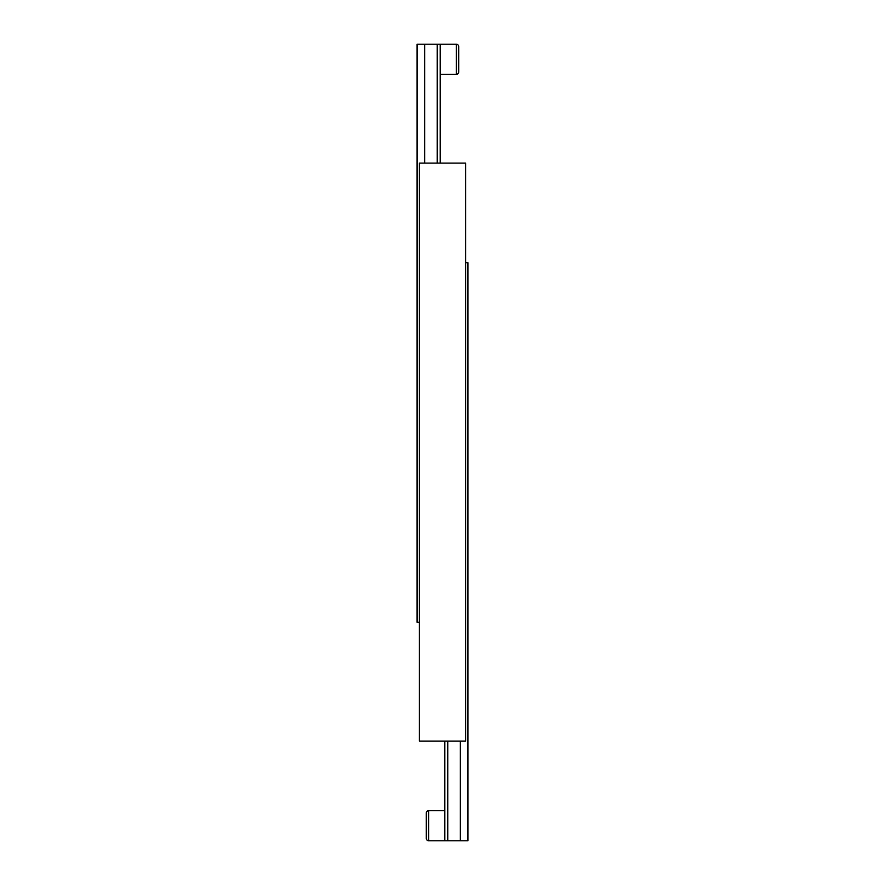 <?xml version="1.0" encoding="UTF-8"?>
<svg xmlns="http://www.w3.org/2000/svg" width="885" height="885" viewBox="0 0 885 885"><rect width="100%" height="100%" fill="white"/><g stroke="black" fill="none" stroke-linecap="round" stroke-linejoin="round"><path stroke-width="1.33" d="M444.812 810.693L428.628 810.693L428.628 840.75L444.812 840.75L444.812 741.099M428.628 810.693A2.312 2.312 0 0 0 426.316 813.005L426.316 838.438A2.312 2.312 0 0 0 428.628 840.75M460.366 741.099L460.366 840.75L467.933 840.75L467.933 262.757L465.621 262.757M460.366 840.75L447.755 840.75L447.755 741.099M447.755 840.75L444.812 840.75M465.621 163.117L419.379 163.117L419.379 741.099L465.621 741.099L465.621 163.117M440.188 74.307L456.372 74.307L456.372 44.25L440.188 44.25L440.188 163.117M456.372 74.307A2.312 2.312 0 0 0 458.684 71.995L458.684 46.562L458.684 71.995M456.372 44.25A2.312 2.312 0 0 1 458.684 46.562M424.634 163.117L424.634 44.25L417.067 44.25L417.067 622.244L419.379 622.244M424.634 44.25L437.245 44.25L437.245 163.117M437.245 44.25L440.188 44.25"/></g></svg>

